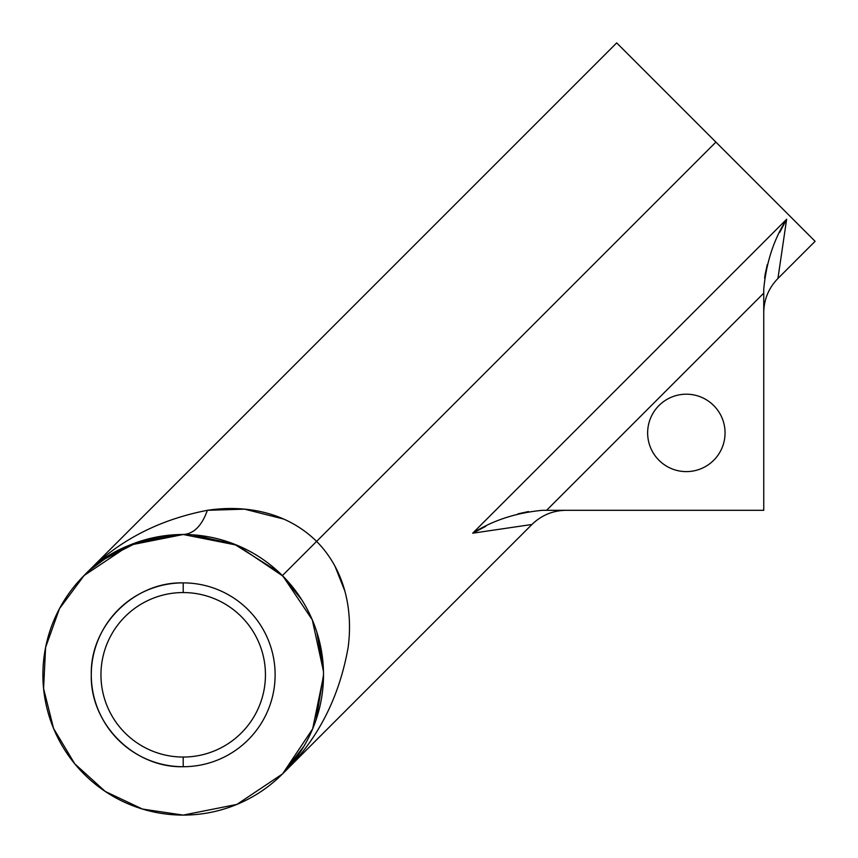 <?xml version="1.0" encoding="UTF-8"?>
<svg xmlns="http://www.w3.org/2000/svg" width="858" height="858" viewBox="0 0 858 858"><rect width="100%" height="100%" fill="white"/><g stroke="black" fill="none" stroke-linecap="round" stroke-linejoin="round"><path stroke-width="1.29" d="M686.346 394.197A38.707 38.707 0 0 1 725.053 432.904A38.707 38.707 0 0 1 686.346 471.61A38.707 38.707 0 0 1 647.64 432.904A38.707 38.707 0 0 1 686.346 394.197A38.707 38.707 0 0 0 647.64 432.904A38.707 38.707 0 0 0 686.346 471.61A38.707 38.707 0 0 0 725.053 432.904A38.707 38.707 0 0 0 686.346 394.197M316.066 540.83L316.613 541.387C284.105 509.448 240.648 505.244 207.389 510.306C157.636 519.937 116.506 541.698 83.998 575.589C107.99 550.214 141.055 536.518 183.204 534.502A140.304 140.304 0 0 0 42.9 674.796A140.304 140.304 0 0 0 183.204 815.1A140.304 140.304 0 0 0 323.498 674.796A140.304 140.304 0 0 0 183.204 534.502L183.998 534.502M84.213 575.364L616.688 42.9L715.894 142.106L282.411 575.589L301.405 599.227M319.155 640.143L316.816 632.024L323.423 670.044M323.498 674.989L316.173 719.54M301.887 599.989L281.874 575.064M245.946 549.313L245.324 549.002M90.594 569.229L83.998 575.589C116.506 541.698 157.636 519.937 207.389 510.306C201.812 525.836 193.747 533.901 183.204 534.502L138.46 541.827L101.973 560.403M89.64 570.248L84.009 575.579L129.483 545.195L183.204 534.502C193.747 533.901 201.812 525.836 207.389 510.306L244.573 509.159L283.891 519.111M179.644 534.545L133.548 543.586M110.006 555.105L89.758 570.141M282.936 576.126L237.569 545.463L194.455 534.952M193.629 534.888L183.204 534.502C193.747 533.901 201.812 525.836 207.389 510.306C240.648 505.244 284.095 509.448 316.613 541.387C347.587 572.822 352.499 614.95 348.123 647.5C338.996 698.669 317.095 740.84 282.411 774.002L303.936 746.267M301.748 599.763L282.411 575.589L715.894 142.106L815.1 241.312L777.916 278.496C768.671 288.02 763.942 299.421 763.749 312.698M316.034 719.948L323.498 675.246M323.402 669.658L316.816 632.024M191.945 534.77L234.277 544.133L278.957 572.265M207.389 510.306C201.812 525.836 193.747 533.901 183.204 534.502A140.304 140.304 0 0 1 323.498 674.796A140.304 140.304 0 0 1 183.204 815.1L236.894 804.418L282.411 774.002C317.095 740.84 338.996 698.669 348.123 647.5C352.499 614.95 347.587 572.822 316.613 541.387M105.577 557.936L136.186 542.61M156.81 537.001L167.053 535.435M763.749 510.306L546.578 510.306L763.749 293.136L763.749 510.306L763.749 289.157L763.749 293.136L546.578 510.306L763.749 510.306M334.888 565.948L344.873 591.13M472.694 533.193L531.199 524.592L472.694 533.193C492.631 520.431 515.926 512.805 542.599 510.306L546.578 510.306L542.599 510.306C515.926 512.805 492.631 520.431 472.694 533.193L786.636 219.251L778.034 277.756L786.636 219.251L472.694 533.193L485.767 526.319M528.442 511.561L517.964 513.856L528.442 511.561M763.749 289.157L763.749 293.136L763.749 289.157C766.237 262.494 773.873 239.189 786.636 219.251C773.873 239.189 766.237 262.494 763.749 289.157M765.004 275L767.299 264.521L764.553 277.938M786.636 219.251L778.034 277.756L786.636 219.251L779.761 232.325M791.151 217.364L640.636 66.849M715.894 142.106L640.636 66.849L715.894 142.106M84.256 575.332L59.47 608.665L45.592 647.425L43.576 688.556L53.582 728.485L74.743 763.802L105.255 791.451L142.471 809.062L183.204 815.1A140.304 140.304 0 0 1 42.9 674.796A140.304 140.304 0 0 1 183.204 534.502L236.883 545.173L282.389 575.579M282.668 773.744L312.634 728.946L323.498 676.158M323.498 676.05L323.498 675.45M323.455 671.267L312.291 619.841L282.958 576.147M183.204 766.72C134.084 767.985 90.015 723.916 91.28 674.796C90.015 625.686 134.084 581.617 183.204 582.882A91.924 91.924 0 0 0 91.28 674.796A91.924 91.924 0 0 0 183.204 766.72A91.924 91.924 0 0 0 275.118 674.796A91.924 91.924 0 0 0 183.204 582.882L183.204 592.556A82.25 82.25 0 0 1 265.444 674.796A82.25 82.25 0 0 1 183.204 757.046A82.25 82.25 0 0 1 100.954 674.796A82.25 82.25 0 0 1 183.204 592.556A82.25 82.25 0 0 0 100.954 674.796A82.25 82.25 0 0 0 183.204 757.046L183.204 766.72A91.924 91.924 0 0 1 91.28 674.796A91.924 91.924 0 0 1 183.204 582.882A91.924 91.924 0 0 1 275.118 674.796A91.924 91.924 0 0 1 183.204 766.72L183.204 757.046A82.25 82.25 0 0 0 265.444 674.796A82.25 82.25 0 0 0 183.204 592.556L183.204 582.882M282.411 774.002L531.939 524.485C541.462 515.229 552.863 510.51 566.141 510.306"/></g></svg>
